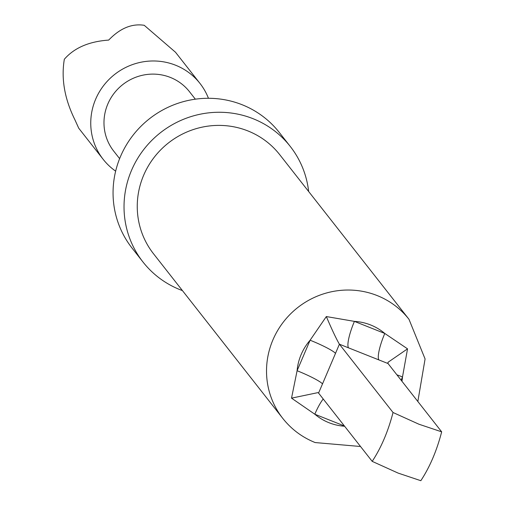 <?xml version="1.0" encoding="UTF-8"?>
<svg xmlns="http://www.w3.org/2000/svg" width="506" height="506" viewBox="0 0 506 506"><rect width="100%" height="100%" fill="white"/><g stroke="black" fill="none" stroke-linecap="round" stroke-linejoin="round"><path stroke-width="0.76" d="M323.233 399.006A24.067 4.971 -68.3 0 0 314.814 414.218L291.526 398.152L297.092 370.727A24.067 2.808 -156.9 0 1 322.499 383.915L318.565 393.061L372.195 461.364L398.133 473.097L420.828 480.7C429.815 467.051 436.767 450.764 441.668 431.839L418.974 424.237L393.035 412.504C388.121 431.454 381.176 447.74 372.195 461.364M335.516 353.403A24.067 2.808 -156.9 0 0 310.108 340.215A53.484 51.96 141.9 0 0 297.092 370.727L310.108 340.215L326.332 316.56L354.415 321.38A24.067 4.971 -68.3 0 0 348.558 347.856L339.406 344.2L322.499 383.915M182.438 290.602A93.604 90.935 -38.1 0 1 180.142 289.729A93.604 90.935 -38.1 0 1 142.996 262.019L132.028 248.054A93.604 90.935 -38.1 0 1 132.616 135.779A93.604 90.935 -38.1 0 1 242.121 104.736A93.604 90.935 -38.1 0 1 279.274 132.445L290.242 146.411A93.604 90.935 -38.1 0 1 308.647 191.508M142.996 262.019A93.604 90.935 -38.1 0 1 143.584 149.751A93.604 90.935 -38.1 0 1 253.089 118.708A93.604 90.935 -38.1 0 1 290.242 146.411M282.778 418.392L153.514 253.765A80.233 77.943 -38.1 0 1 154.02 157.53A80.233 77.943 -38.1 0 1 247.883 130.921A80.233 77.943 -38.1 0 1 279.723 154.672L408.987 319.299A80.233 77.943 -38.1 0 0 377.141 295.555A80.233 77.943 -38.1 0 0 283.284 322.164A80.233 77.943 -38.1 0 0 282.778 418.392C291.412 429.29 302.208 437.348 315.162 442.56L360.525 446.501M115.653 171.148A61.511 59.752 -38.1 0 1 103.218 159.39A61.511 59.752 -38.1 0 1 128.998 65.951A61.511 59.752 -38.1 0 1 199.971 83.414A61.511 59.752 -38.1 0 1 208.447 98.29M103.218 159.39L78.734 128.208L74.799 119.555C64.566 98.79 61.074 78.689 64.332 59.259C74.224 47.861 89.012 41.467 108.695 40.088C120.011 28.292 131.857 23.365 144.229 25.3L175.493 52.238L199.971 83.414M119.631 158.637L113.73 151.13A48.14 46.767 -38.1 0 1 133.907 78.006A48.14 46.767 -38.1 0 1 189.459 91.675L195.354 99.182M393.035 412.504L339.406 344.2C336.363 339.02 331.999 329.804 326.332 316.56M388.039 363.536L387.988 362.309L407.539 348.843L384.781 333.454A53.484 51.96 141.9 0 0 370.639 324.972A53.484 51.96 141.9 0 0 354.415 321.38L384.781 333.454A24.067 4.971 -68.3 0 0 378.931 359.93L388.039 363.536L441.668 431.839M407.539 348.843L402.504 376.945L401.119 380.196M291.526 398.152L317.926 392.624L318.565 393.061M396.906 374.826A24.067 2.808 -156.9 0 1 402.504 376.945A53.484 51.96 141.9 0 1 401.947 381.252M344.415 425.989L314.814 414.218A53.484 51.96 141.9 0 0 328.957 422.7A53.484 51.96 141.9 0 0 344.63 426.254M378.931 359.93L348.558 347.856M417.842 401.492L425.084 358.956L408.987 319.299"/></g></svg>
